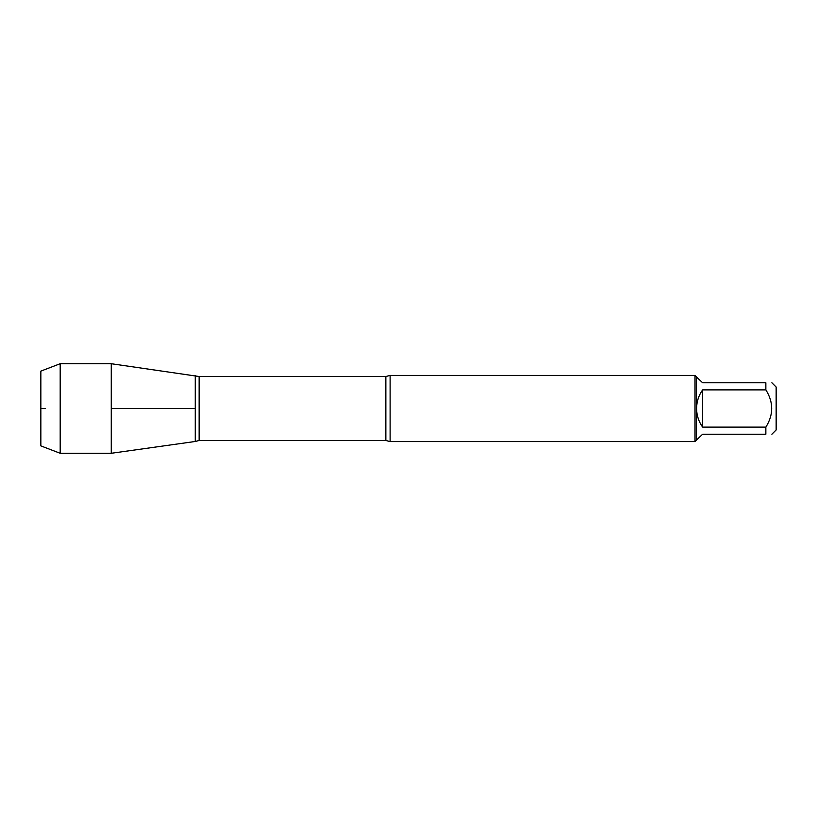 <?xml version="1.0" encoding="UTF-8"?>
<svg xmlns="http://www.w3.org/2000/svg" width="817" height="817" viewBox="0 0 817 817"><rect width="100%" height="100%" fill="white"/><g stroke="black" fill="none" stroke-linecap="round" stroke-linejoin="round"><path stroke-width="1.23" d="M771.881 382.764L776.15 387.033L776.15 429.967L771.881 434.236M765.856 382.764C773.638 382.764 773.638 382.764 765.856 382.764L765.856 389.883C773.638 402.291 773.638 414.709 765.856 427.117L765.856 434.236C773.638 434.236 773.638 434.236 765.856 434.236L702.62 434.236L696.298 440.261L696.298 376.739L702.62 382.764L765.856 382.764M765.856 389.883L702.62 389.883C698.658 395.459 696.656 401.658 696.595 408.5C696.656 415.342 698.658 421.541 702.62 427.117L765.856 427.117M390.118 375.412L390.118 441.588L694.971 441.588L694.971 375.412L390.118 375.412L385.849 376.514L199.134 376.514L199.134 440.486L195.263 441.476L195.263 375.524L195.263 441.476L111.265 453.282L111.265 408.5L195.263 408.5L111.265 408.5L111.265 363.718L199.134 376.514M702.62 427.117L702.62 389.883M60.192 453.282L40.85 445.888L40.85 371.112L60.192 363.718L60.192 453.282L111.265 453.282M45.303 408.5L40.85 408.5L45.303 408.5M390.118 441.588L385.849 440.486L385.849 376.514M385.849 440.486L199.134 440.486M696.298 376.739L694.971 375.412M696.298 440.261L694.971 441.588M60.192 363.718L111.265 363.718"/></g></svg>
